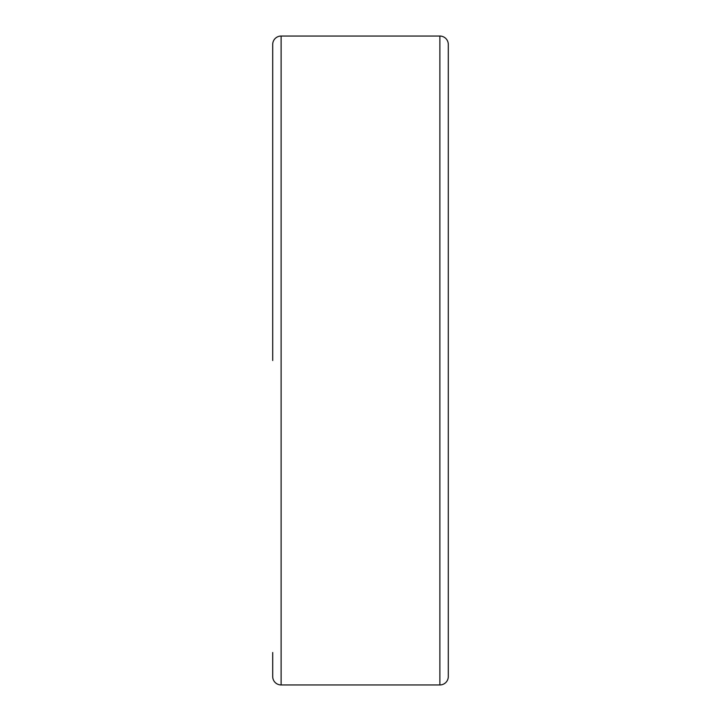 <?xml version="1.0" encoding="UTF-8"?>
<svg xmlns="http://www.w3.org/2000/svg" width="721" height="721" viewBox="0 0 721 721"><rect width="100%" height="100%" fill="white"/><g stroke="black" fill="none" stroke-linecap="round" stroke-linejoin="round"><path stroke-width="1.08" d="M272.709 360.5L272.709 44.45A8.4 8.4 0 0 1 281.109 36.05L281.109 684.95A8.4 8.4 0 0 1 272.709 676.55L272.709 652.505M439.891 36.05A8.4 8.4 0 0 1 448.291 44.45L448.291 676.55A8.4 8.4 0 0 1 439.891 684.95L439.891 36.05L281.109 36.05M281.109 684.95L439.891 684.95"/></g></svg>
